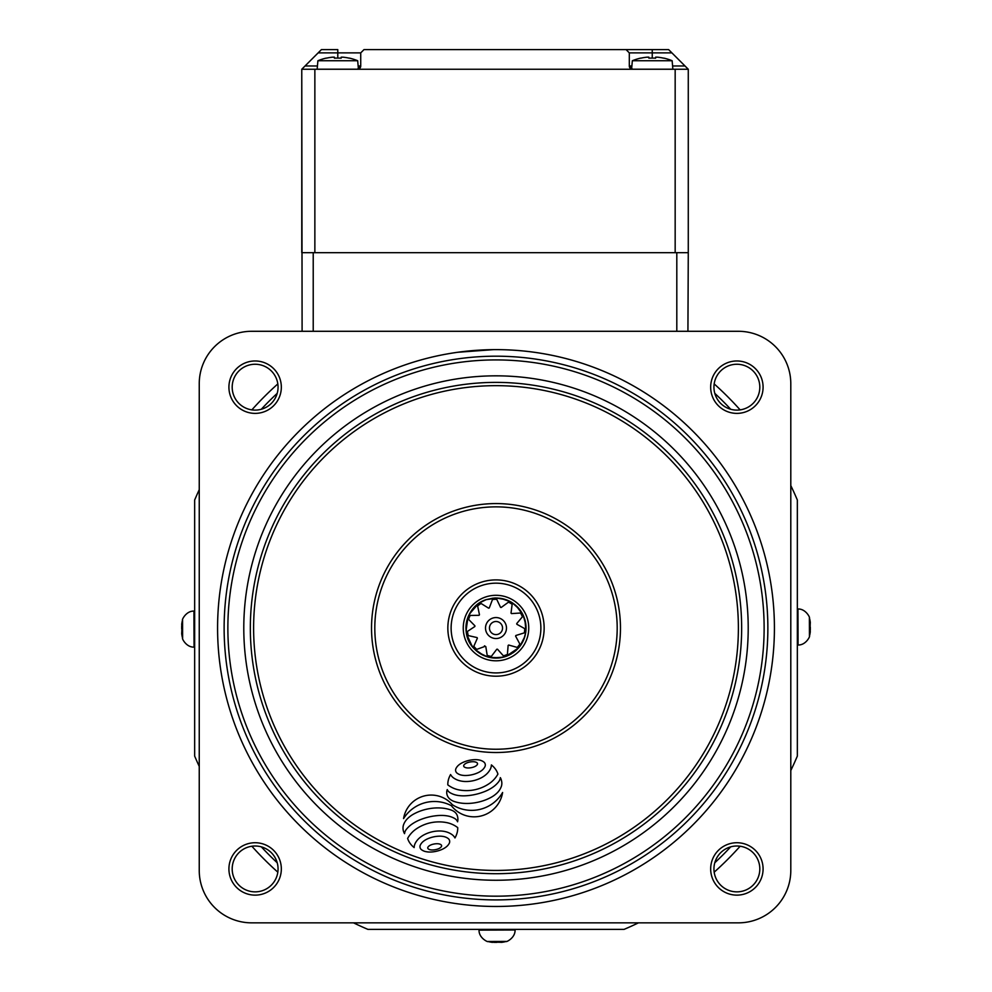 <?xml version="1.0" encoding="UTF-8"?>
<svg xmlns="http://www.w3.org/2000/svg" width="992" height="992" viewBox="0 0 992 992"><rect width="100%" height="100%" fill="white"/><g stroke="black" fill="none" stroke-linecap="round" stroke-linejoin="round"><path stroke-width="1.49" d="M499.422 637.955A10.478 10.478 0 0 0 505.908 624.625A10.478 10.478 0 0 0 492.578 618.14A10.478 10.478 0 0 0 486.092 631.482A10.478 10.478 0 0 0 499.422 637.955M498.145 634.248A6.547 6.547 0 0 0 502.188 625.915A6.547 6.547 0 0 0 493.855 621.86A6.547 6.547 0 0 0 489.812 630.193A6.547 6.547 0 0 0 498.145 634.248M485.299 597.097A32.761 32.761 0 0 0 465.05 638.761A32.761 32.761 0 0 0 506.701 659.01A32.761 32.761 0 0 0 526.95 617.346A32.761 32.761 0 0 0 485.299 597.097M502.584 657.374L505.821 656.456A30.058 30.058 0 0 0 506.118 656.344L511.153 654.001L518.642 647.813L516.063 650.43M502.857 657.312L500.774 657.721A30.058 30.058 0 0 1 489.217 657.324L497.352 658.068L504.37 656.915L498.145 658.031L489.217 657.324L494.71 658.08L504.37 656.915L497.649 658.056M485.683 656.282L492.739 657.932L503.7 657.101M485.807 646.623L487.432 656.853L483.972 655.588A30.058 30.058 0 0 1 474.461 649.016L483.253 655.266L487.432 656.853L481.604 654.435L474.461 649.016L480.909 654.038L487.432 656.853L481.17 654.187L474.461 649.016L478.69 652.612L487.432 656.853L483.377 655.328L474.461 649.016L482.658 654.98L487.394 656.84M497.637 658.056L489.217 657.324L499.336 657.919L504.333 656.927M477.388 638.166L473.221 647.652L470.989 644.713A30.058 30.058 0 0 1 466.55 634.049L470.555 644.056L473.221 647.652L469.625 642.456L466.55 634.049L469.253 641.762L473.221 647.652L468.46 640.088L466.55 634.049L468.15 639.356L472.242 646.449M466.042 630.391L465.955 628.556A30.058 30.058 0 0 1 467.988 617.173L466.054 630.627M497.463 649.19L504.37 656.915L500.117 657.82L489.217 657.324L491.325 656.406L496.806 649.227M466.054 630.639L466.029 625.915L467.988 617.173L466.091 625.121L466.24 632.226L466.327 623.286L467.988 617.173L465.967 627.093L466.24 632.226L465.942 627.899L467.988 617.173L468.596 619.392L474.932 625.84M504.581 656.853L505.821 656.456A30.058 30.058 0 0 0 506.118 656.344L514.947 651.372L518.642 647.813L509.677 654.807M508.66 645.036L518.642 647.813L505.821 656.456A30.058 30.058 0 0 1 504.37 656.915L497.488 658.068L487.804 656.964M469.191 614.482L470.456 612.225A30.058 30.058 0 0 1 478.318 603.756L475.552 606.025L469.179 614.494M487.432 656.853A30.058 30.058 0 0 0 489.217 657.324A30.058 30.058 0 0 1 487.432 656.853L481.033 654.112L474.461 649.016L476.743 649.388L485.237 646.3M472.229 646.437L466.55 634.049L468.261 635.587L477.078 637.583M479.062 615.313L468.708 615.474L471.932 610.043L478.318 603.756L474.151 607.414L468.708 615.474L473.606 608.009L478.318 603.756L469.39 614.085M493.049 598.139L486.179 599.652L494.264 598.052L486.179 599.652L480.773 602.144M480.785 602.132L483.054 600.929M500.551 607.364L496.099 598.002L502.87 598.796L510.756 601.871L501.22 598.461L496.149 598.002L502.386 598.684L510.756 601.871L505.697 599.602L496.099 598.002L499.782 598.238A30.058 30.058 0 0 1 510.756 601.871L503.155 598.858L497.662 598.04L486.266 599.614M488.634 608.183L479.843 602.714L486.179 599.652L494.264 598.052L486.229 599.627L493.036 598.151M511.016 613.106L512.331 602.826L515.294 605.008A30.058 30.058 0 0 1 522.573 613.998L515.902 605.529L512.331 602.826L517.241 606.794L522.573 613.998L517.799 607.364L512.331 602.826L519.027 608.741L522.573 613.998L519.535 609.361L512.331 602.826L515.803 605.442L522.573 613.998L520.49 613.006L511.488 613.602M516.708 623.596L523.379 615.66L524.694 619.107A30.058 30.058 0 0 1 525.946 630.602L524.917 619.864L523.379 615.66L525.363 621.662L525.946 630.602L525.524 622.43L523.379 615.66L525.81 624.253L525.946 630.602L524.731 628.643L516.844 624.266M466.29 632.611L469.315 641.874L473.221 647.652A30.058 30.058 0 0 0 474.461 649.016C459.048 634.483 465.88 605.703 486.179 599.652L479.843 602.714L486.179 599.652L494.264 598.052L492.491 599.528L489.254 607.972M515.84 635.5L525.735 632.425L524.979 636.033A30.058 30.058 0 0 1 519.808 646.387L524.756 636.802L525.735 632.425L524.16 638.55L519.808 646.387L524.557 637.434L525.735 632.425L523.987 639.009L519.808 646.387L519.858 644.081L515.592 636.108M495.715 598.002L494.264 598.052A30.058 30.058 0 0 1 496.099 598.002L503.018 598.833L510.756 601.871L508.474 602.156L501.158 607.501M505.945 656.406L515.456 650.95L520.378 645.631L523.875 639.294L525.748 632.288L525.896 625.047L523.268 615.412L516.386 605.976L510.756 601.871A30.058 30.058 0 0 1 512.331 602.826L517.712 607.265L522.573 613.998L525.09 620.508L526.045 627.688L525.264 634.892L522.784 641.688L518.742 647.702L513.372 652.575L506.999 656.022M523.379 615.66L524.88 619.74L525.946 630.602L525.5 622.306L523.379 615.66A30.058 30.058 0 0 0 522.573 613.998A30.058 30.058 0 0 1 523.379 615.66M509.665 654.819L506.118 656.344L507.408 654.435L508.127 645.42M525.946 630.602A30.058 30.058 0 0 1 525.735 632.425L524.793 636.666L519.808 646.387L523.925 639.158L525.735 632.425A30.058 30.058 0 0 0 525.946 630.602L525.785 632.053M518.642 647.813L513.608 652.401L506.118 656.344L515.555 650.864L518.642 647.813A30.058 30.058 0 0 0 519.808 646.387A30.058 30.058 0 0 1 518.642 647.813M474.87 626.498L466.24 632.226L466.079 625.258L468.546 615.821M469.402 614.073L475.453 606.112L478.318 603.756L477.623 605.951L479.471 614.804M468.708 615.474A30.058 30.058 0 0 0 467.988 617.173A30.058 30.058 0 0 1 468.708 615.474L472.341 609.522L478.318 603.756A30.058 30.058 0 0 1 479.843 602.714L486.13 599.664M466.24 632.226A30.058 30.058 0 0 0 466.55 634.049A30.058 30.058 0 0 1 466.24 632.226M479.52 602.925L478.318 603.756M687.927 331.291L688.274 252.675L301.766 252.675L301.766 69.254L302.101 331.291M357.69 60.735A52.316 52.316 0 0 0 349.283 58.082L349.221 58.181A52.216 52.216 0 0 0 343.058 57.176L341.174 57.176L341.174 58.181A50.803 45.471 180 0 0 337.788 58.082A50.803 45.471 180 0 0 334.416 58.181L334.416 57.176L332.531 57.176A52.216 52.216 0 0 0 326.356 58.181L326.306 58.082A52.316 52.316 0 0 0 317.899 60.735L357.69 60.735L358.422 69.105A3.274 3.274 0 0 0 360.728 65.98L360.728 52.874L318.147 52.874L305.04 65.98L317.44 65.98M317.899 60.735L317.155 69.192L358.1 69.192M672.142 60.735A52.316 52.316 0 0 0 663.722 58.082L663.673 58.181A52.216 52.216 0 0 0 657.498 57.176L655.613 57.176L655.613 58.181A50.803 45.471 180 0 0 652.24 58.082L652.24 49.6L626.039 49.6L668.62 49.6L671.894 52.874L629.312 52.874L629.312 65.98A3.274 3.274 0 0 0 631.606 69.105L632.35 60.735L672.142 60.735L672.874 69.192L631.941 69.192M360.728 52.874L364.002 49.6L626.039 49.6L629.312 52.874M318.147 52.874L321.42 49.6L337.788 49.6L337.788 58.082M305.04 65.98L301.766 69.254L688.274 69.254L688.274 252.675M675.168 69.254L675.168 252.675L314.861 252.675L314.861 69.254M672.601 65.98L685.001 65.98L671.894 52.874M358.149 65.98L360.728 65.98L357.442 69.254M632.586 69.254L629.312 65.98L631.892 65.98M685.001 65.98L688.274 69.254M652.24 58.082A50.803 45.471 180 0 0 648.867 58.181L648.867 57.176L646.982 57.176A52.216 52.216 0 0 0 640.807 58.181L640.758 58.082A52.316 52.316 0 0 0 632.35 60.735M790.798 485.572A327.422 327.422 0 0 1 797.345 500.018L797.345 756.09A327.422 327.422 0 0 1 790.798 770.524M740.131 846.226A327.422 327.422 0 0 1 714.178 872.179M638.476 922.845A327.422 327.422 0 0 1 624.042 929.392L367.958 929.392A327.422 327.422 0 0 1 353.524 922.845M277.822 872.179A327.422 327.422 0 0 1 251.869 846.226M199.243 766.382A327.422 327.422 0 0 1 194.655 756.09L194.655 500.018A327.422 327.422 0 0 1 199.243 489.713M251.869 409.87A327.422 327.422 0 0 1 277.822 383.916M714.178 383.916A327.422 327.422 0 0 1 740.131 409.87M730.695 846.846A320.862 320.862 0 0 1 714.798 862.755M277.202 862.755A320.862 320.862 0 0 1 261.305 846.846M261.305 409.25A320.862 320.862 0 0 1 277.202 393.353M714.798 393.353A320.862 320.862 0 0 1 730.695 409.25M508.09 929.392L515.071 929.988C515.369 938.271 505.474 942.462 506.342 941.42L487.841 941.482A36.034 36.034 0 0 0 490.966 942.152A36.01 32.265 104.5 0 0 492.144 942.338L492.193 942.04M515.071 929.492L487.221 929.467M506.875 929.392L487.221 929.392M490.966 942.152A36.01 32.265 104.5 0 1 488.262 941.569A33.48 11.904 -51.8 0 0 489.217 941.644A33.48 11.904 -51.8 0 0 490.259 941.594A36.01 32.327 -102.9 0 0 494.214 942.363L496.818 942.363A36.01 15.488 96.2 0 0 498.765 941.594A33.48 24.688 31.1 0 0 502.919 941.557A36.01 15.426 -97.1 0 1 501.121 942.326L502.039 942.301M499.943 941.631L499.98 942.276A36.01 32.265 104.5 0 0 500.898 942.127M499.98 942.276L497.364 942.202M493.061 942.301L492.144 942.338L493.061 942.301M523.416 350.982L527.893 351.466M531.427 351.9L534.328 352.284M413.85 362.03L417.186 361.026M419.046 360.48L421.898 359.674M576.91 361.646C590.761 366.122 590.761 366.122 576.91 361.646C590.761 366.122 590.761 366.122 576.91 361.646M587.71 365.18L586.718 364.833L587.71 365.18M496 906.465A278.417 278.417 0 0 0 774.417 628.048A278.417 278.417 0 0 0 496 349.63A278.417 278.417 0 0 0 217.583 628.048A278.417 278.417 0 0 0 496 906.465M255.118 360.976A26.201 26.201 0 0 1 281.331 387.178A26.201 26.201 0 0 1 255.118 413.379A26.201 26.201 0 0 1 228.916 387.178A26.201 26.201 0 0 1 255.118 360.976M255.118 410.105A22.928 22.928 0 0 0 278.058 387.178A22.928 22.928 0 0 0 255.118 364.25A22.928 22.928 0 0 0 232.19 387.178A22.928 22.928 0 0 0 255.118 410.105M736.882 360.976A26.201 26.201 0 0 1 763.084 387.178A26.201 26.201 0 0 1 736.882 413.379A26.201 26.201 0 0 1 710.669 387.178A26.201 26.201 0 0 1 736.882 360.976M736.882 410.105A22.928 22.928 0 0 0 759.81 387.178A22.928 22.928 0 0 0 736.882 364.25A22.928 22.928 0 0 0 713.942 387.178A22.928 22.928 0 0 0 736.882 410.105M255.118 842.729A26.201 26.201 0 0 1 281.331 868.93A26.201 26.201 0 0 1 255.118 895.131A26.201 26.201 0 0 1 228.916 868.93A26.201 26.201 0 0 1 255.118 842.729M255.118 891.858A22.928 22.928 0 0 0 278.058 868.93A22.928 22.928 0 0 0 255.118 846.002A22.928 22.928 0 0 0 232.19 868.93A22.928 22.928 0 0 0 255.118 891.858M736.882 842.729A26.201 26.201 0 0 1 763.084 868.93A26.201 26.201 0 0 1 736.882 895.131A26.201 26.201 0 0 1 710.669 868.93A26.201 26.201 0 0 1 736.882 842.729M736.882 891.858A22.928 22.928 0 0 0 759.81 868.93A22.928 22.928 0 0 0 736.882 846.002A22.928 22.928 0 0 0 713.942 868.93A22.928 22.928 0 0 0 736.882 891.858M738.383 922.845A52.402 52.402 0 0 0 790.798 870.443L790.798 383.706A52.402 52.402 0 0 0 738.383 331.291L251.646 331.291A52.402 52.402 0 0 0 199.243 383.706L199.243 870.443A52.402 52.402 0 0 0 251.646 922.845L738.383 922.845M568.292 359.178L566.097 358.608M403.186 365.564L402.318 365.862L403.186 365.564M493.396 349.643L457.771 352.272M458.502 352.172L463.202 351.577M473.283 350.56L486.824 349.792M754.788 698.207A268.125 268.125 0 0 0 566.159 369.26A268.125 268.125 0 0 0 237.212 557.888A268.125 268.125 0 0 0 425.841 886.836A268.125 268.125 0 0 0 754.788 698.207M233.604 556.909A271.87 271.87 0 0 1 567.139 365.664A271.87 271.87 0 0 1 758.396 699.186A271.87 271.87 0 0 1 424.861 890.444A271.87 271.87 0 0 1 233.604 556.909M404.19 815.746A27.999 27.999 0 0 0 403.57 818.586A36.394 36.394 0 0 1 451.36 805.678A28.83 28.83 0 0 0 502.609 792.496A35.774 35.774 0 0 1 452.364 804.723A27.999 27.999 0 0 0 404.19 815.746M404.761 832.486A8.519 8.519 0 0 1 406.323 829.411A26.672 26.672 0 0 1 412.288 823.906A41.85 41.85 0 0 1 419.752 819.913A60.785 60.785 0 0 1 429.499 816.838A59.198 59.198 0 0 1 439.592 815.461A36.679 36.679 0 0 1 447.603 815.957A21.849 21.849 0 0 1 454.559 818.412A7.031 7.031 0 0 1 457.585 821.773A10.664 10.664 0 0 0 457.114 815.226A7.862 7.862 0 0 0 454.956 812.225A11.296 11.296 0 0 0 451.422 810.154A37.361 37.361 0 0 0 441.688 808.058A48 48 0 0 0 432.376 808.22A54.3 54.3 0 0 0 422.666 810.253A48.36 48.36 0 0 0 413.59 814.097A27.59 27.59 0 0 0 407.613 818.524A17 17 0 0 0 403.719 824.315A9.35 9.35 0 0 0 403.136 826.435A11.098 11.098 0 0 0 403.533 831.42A10.304 10.304 0 0 0 404.538 833.64A8.519 8.519 0 0 1 404.761 832.486M446.995 790.364A7.936 7.936 0 0 0 446.834 793.811A8.891 8.891 0 0 0 449.946 799.13A13.293 13.293 0 0 0 454.15 801.462A37.361 37.361 0 0 0 463.128 803.309A48 48 0 0 0 472.44 803.136A54.3 54.3 0 0 0 482.149 801.102A48.36 48.36 0 0 0 491.226 797.27A27.59 27.59 0 0 0 497.203 792.844A17 17 0 0 0 501.22 786.743A9.511 9.511 0 0 0 501.667 781.485A21.774 21.774 0 0 0 501.282 779.886A10.28 10.28 0 0 0 500.352 777.641A8.519 8.519 0 0 1 498.567 781.87A26.672 26.672 0 0 1 492.602 787.375A41.85 41.85 0 0 1 485.125 791.368A60.785 60.785 0 0 1 475.391 794.431A59.198 59.198 0 0 1 465.285 795.807A36.679 36.679 0 0 1 457.275 795.324A21.849 21.849 0 0 1 450.145 792.757A7.031 7.031 0 0 1 447.243 789.595A7.936 7.936 0 0 0 446.995 790.364M463.909 765.092A1.339 1.339 0 0 0 464.244 766.94A5.134 5.134 0 0 0 466.079 767.746A9.858 9.858 0 0 0 468.261 767.969A16.914 16.914 0 0 0 473.891 766.952A9.858 9.858 0 0 0 475.85 765.985A5.134 5.134 0 0 0 477.301 764.596A1.339 1.339 0 0 0 476.966 762.736A5.134 5.134 0 0 0 475.131 761.943A9.858 9.858 0 0 0 472.948 761.707A16.914 16.914 0 0 0 467.319 762.724A9.858 9.858 0 0 0 465.36 763.704A5.134 5.134 0 0 0 463.909 765.092M455.725 769.147A3.782 3.782 0 0 0 457.138 773.19A10.887 10.887 0 0 0 461.181 775.05A19.17 19.17 0 0 0 465.992 775.508A31.26 31.26 0 0 0 477.958 772.743A19.17 19.17 0 0 0 482.075 770.214A10.887 10.887 0 0 0 484.89 766.766A3.782 3.782 0 0 0 483.786 761.968A10.887 10.887 0 0 0 479.731 760.12A19.17 19.17 0 0 0 474.932 759.649A31.26 31.26 0 0 0 462.966 762.414A19.17 19.17 0 0 0 458.85 764.944A10.887 10.887 0 0 0 456.022 768.391A3.782 3.782 0 0 0 455.725 769.147M414.495 845.196A9.87 9.87 0 0 1 415.35 843.064A18.253 18.253 0 0 1 419.306 838.104A24.862 24.862 0 0 1 424.75 834.446A33.517 33.517 0 0 1 439.493 830.974A25.209 25.209 0 0 1 446.04 831.804A18.588 18.588 0 0 1 451.831 834.47A10.019 10.019 0 0 1 454.968 837.955A22.06 22.06 0 0 0 457.138 832.697A17.72 17.72 0 0 0 457.734 827.638A26.573 26.573 0 0 0 446.177 822.517A40.312 40.312 0 0 0 416.268 828.928A27.59 27.59 0 0 0 407.625 838.414A17.05 17.05 0 0 0 410.031 843.262A20.782 20.782 0 0 0 414.16 847.577A9.87 9.87 0 0 1 414.495 845.196M448.421 779.737A22.06 22.06 0 0 0 448.409 779.799A17.72 17.72 0 0 0 447.814 784.858A26.573 26.573 0 0 0 459.37 789.979A40.312 40.312 0 0 0 489.267 783.568A27.59 27.59 0 0 0 497.922 774.082A17.05 17.05 0 0 0 495.516 769.234A20.782 20.782 0 0 0 491.387 764.919A9.87 9.87 0 0 1 490.184 769.432A18.253 18.253 0 0 1 486.241 774.392A24.862 24.862 0 0 1 480.798 778.05A33.517 33.517 0 0 1 466.054 781.522A25.209 25.209 0 0 1 459.507 780.692A18.588 18.588 0 0 1 453.704 778.026A10.019 10.019 0 0 1 450.579 774.541A22.06 22.06 0 0 0 448.421 779.737M427.986 847.094A1.339 1.339 0 0 0 428.321 848.954A5.134 5.134 0 0 0 430.168 849.76A9.858 9.858 0 0 0 432.338 849.983A16.914 16.914 0 0 0 437.968 848.966A9.858 9.858 0 0 0 439.927 847.999A5.134 5.134 0 0 0 441.378 846.598A1.339 1.339 0 0 0 441.043 844.75A5.134 5.134 0 0 0 439.208 843.944A9.858 9.858 0 0 0 437.026 843.721A16.914 16.914 0 0 0 431.396 844.738A9.858 9.858 0 0 0 429.437 845.705A5.134 5.134 0 0 0 427.986 847.094M420.1 845.68A3.782 3.782 0 0 0 421.501 849.722A10.887 10.887 0 0 0 425.556 851.57A19.17 19.17 0 0 0 430.354 852.041A31.26 31.26 0 0 0 442.32 849.276A19.17 19.17 0 0 0 446.437 846.746A10.887 10.887 0 0 0 449.264 843.299A3.782 3.782 0 0 0 448.148 838.5A10.887 10.887 0 0 0 444.106 836.64A19.17 19.17 0 0 0 439.295 836.182A31.26 31.26 0 0 0 427.329 838.947A19.17 19.17 0 0 0 423.212 841.476A10.887 10.887 0 0 0 420.397 844.924A3.782 3.782 0 0 0 420.1 845.68M733.1 692.329A245.656 245.656 0 0 0 560.282 390.947A245.656 245.656 0 0 0 258.9 563.766A245.656 245.656 0 0 0 431.718 865.148A245.656 245.656 0 0 0 733.1 692.329A245.656 245.656 0 0 1 431.718 865.148A245.656 245.656 0 0 1 258.9 563.766M375.869 595.485A124.471 124.471 0 0 1 528.575 507.916A124.471 124.471 0 0 1 616.131 660.622A124.471 124.471 0 0 1 463.425 748.179A124.471 124.471 0 0 1 375.869 595.485A124.471 124.471 0 0 0 463.425 748.179A124.471 124.471 0 0 0 616.131 660.622M539.313 639.79A44.876 44.876 0 0 0 507.743 584.734A44.876 44.876 0 0 0 452.687 616.305A44.876 44.876 0 0 0 484.257 671.361A44.876 44.876 0 0 0 539.313 639.79A44.876 44.876 0 0 1 484.257 671.361A44.876 44.876 0 0 1 452.687 616.305M227.28 555.198A278.417 278.417 0 0 1 568.85 359.34A278.417 278.417 0 0 1 764.72 700.91A278.417 278.417 0 0 1 423.15 896.768A278.417 278.417 0 0 1 227.28 555.198M194.655 640.138L194.06 647.119C185.789 647.416 181.598 637.534 182.627 638.389L182.565 619.901A36.034 36.034 0 0 0 181.896 623.013A36.01 32.265 -165.5 0 0 181.722 624.204L182.007 624.241M194.556 647.119L194.593 619.281M194.655 638.922L194.655 619.268M181.896 623.013A36.01 32.265 -165.5 0 1 182.478 620.322A33.48 11.904 38.2 0 0 182.404 621.277A33.48 11.904 38.2 0 0 182.454 622.306A36.01 32.327 -12.9 0 0 181.685 626.262L181.685 628.866A36.01 15.488 -173.8 0 0 182.454 630.813A33.48 24.688 121.1 0 0 182.491 634.967A36.01 15.426 -7.1 0 1 181.722 633.169L181.747 634.099M182.416 632.003L181.784 632.028A36.01 32.265 -165.5 0 0 181.92 632.958M181.784 632.028L181.858 629.424M181.747 625.121L181.722 624.204L181.747 625.121M797.345 615.958L797.94 608.989C806.211 608.679 810.402 618.574 809.373 617.718L809.435 636.207A36.034 36.034 0 0 0 810.104 633.094A36.01 32.265 14.5 0 0 810.278 631.904L809.993 631.867M797.444 608.989L797.407 636.827M797.345 617.173L797.345 636.827M810.104 633.094A36.01 32.265 14.5 0 1 809.522 635.785A33.48 11.904 -141.8 0 0 809.596 634.83A33.48 11.904 -141.8 0 0 809.546 633.789A36.01 32.327 167.1 0 0 810.315 629.846L810.315 627.229A36.01 15.488 6.2 0 0 809.546 625.295A33.48 24.688 -58.9 0 0 809.509 621.128A36.01 15.426 172.9 0 1 810.278 622.926L810.253 622.009M809.584 624.104L810.216 624.067A36.01 32.265 14.5 0 0 810.08 623.15M810.216 624.067L810.142 626.684M810.253 630.986L810.278 631.904L810.253 630.986M504.37 656.915A30.058 30.058 0 0 0 505.821 656.456M496.099 598.002A30.058 30.058 0 0 0 494.264 598.052M512.331 602.826A30.058 30.058 0 0 0 510.756 601.871M473.221 647.652A30.058 30.058 0 0 0 474.461 649.016M503.688 655.749A28.743 28.743 0 0 0 507.408 654.435M487.494 655.501A28.743 28.743 0 0 0 491.325 656.406M474.002 646.548A28.743 28.743 0 0 0 476.743 649.388M467.492 631.718A28.743 28.743 0 0 0 468.261 635.587M470.034 615.722A28.743 28.743 0 0 0 468.596 619.392M480.822 603.644A28.743 28.743 0 0 0 477.623 605.951M496.434 599.317A28.743 28.743 0 0 0 492.491 599.528M511.897 604.103A28.743 28.743 0 0 0 508.474 602.156M522.325 616.503A28.743 28.743 0 0 0 520.49 613.006M524.384 632.561A28.743 28.743 0 0 0 524.731 628.643M517.44 647.193A28.743 28.743 0 0 0 519.858 644.081M676.804 331.291L676.804 252.675M313.224 331.291L313.224 252.675M358.422 69.105A3.274 3.274 0 0 0 360.728 65.98M629.312 65.98A3.274 3.274 0 0 0 631.606 69.105M515.071 929.988L479.037 930.124C478.789 938.395 488.709 942.512 487.841 941.482M501.022 941.644L501.121 942.326M252.576 562.055A252.216 252.216 0 0 1 561.993 384.623A252.216 252.216 0 0 1 739.424 694.053A252.216 252.216 0 0 1 430.007 871.472A252.216 252.216 0 0 1 252.576 562.055M612.969 659.767A121.198 121.198 0 0 0 527.707 511.078A121.198 121.198 0 0 0 379.031 596.341A121.198 121.198 0 0 0 464.293 745.017A121.198 121.198 0 0 0 612.969 659.767M449.525 615.449A48.149 48.149 0 0 1 508.598 581.585A48.149 48.149 0 0 1 542.475 640.646A48.149 48.149 0 0 1 483.402 674.523A48.149 48.149 0 0 1 449.525 615.449M262.062 564.622A242.383 242.383 0 0 0 432.574 861.986A242.383 242.383 0 0 0 729.938 691.474A242.383 242.383 0 0 0 559.426 394.109A242.383 242.383 0 0 0 262.062 564.622M194.06 647.119L193.936 611.084C185.653 610.836 181.536 620.769 182.565 619.901M182.404 633.07L181.722 633.169M797.94 608.989L798.064 645.011C806.347 645.259 810.464 635.339 809.435 636.207M809.596 623.026L810.278 622.926M485.646 646.536L484.468 645.829M501.977 942.313A36.034 36.034 0 0 0 506.342 941.42M500.948 942.4L500.836 941.644M181.734 634.037A36.034 36.034 0 0 0 182.627 638.389M181.648 632.995L182.404 632.884M810.266 622.071A36.034 36.034 0 0 0 809.373 617.718M810.352 623.112L809.596 623.224"/></g></svg>
